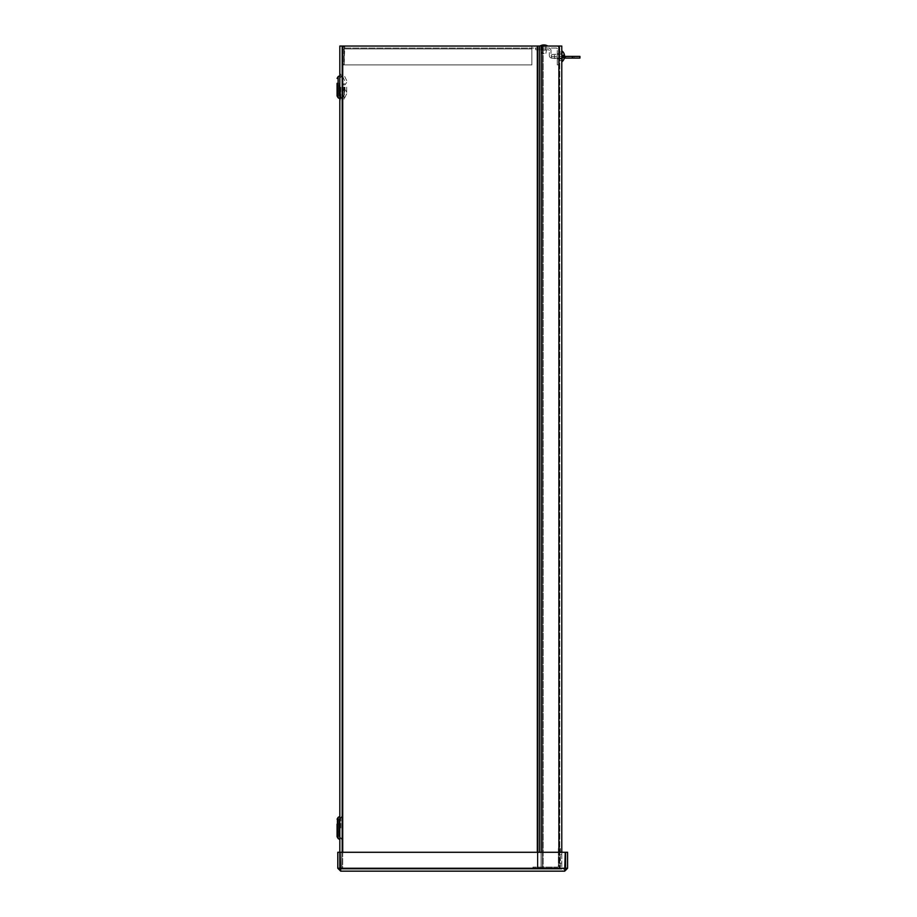 <?xml version="1.0" encoding="UTF-8"?>
<svg xmlns="http://www.w3.org/2000/svg" width="917" height="917" viewBox="0 0 917 917"><rect width="100%" height="100%" fill="white"/><g stroke="black" fill="none" stroke-linecap="round" stroke-linejoin="round"><path stroke-width="0.69" stroke-dasharray="4.58 3.44" d="M339.829 87.195L339.829 100.916L339.817 87.195M339.829 827.971L339.829 816.394L339.817 827.971M541.202 46.045L558.889 46.045L541.202 46.045L541.202 869.121L541.202 46.045L541.202 869.121L561.777 869.121L561.777 46.045L537.935 46.045L541.099 46.045L541.099 869.121L543.139 869.121L541.099 869.121L541.099 46.045L543.139 46.045L543.139 869.121L543.139 46.045L543.139 869.121L559.083 869.121L543.139 869.121L543.139 46.045L541.099 46.045L559.083 46.045L543.139 46.045L559.083 46.045L559.083 869.121L559.083 46.045L559.083 869.121L541.099 869.121L559.083 869.121L559.083 46.045L339.829 46.045L339.829 869.121L339.829 852.283L337.8 852.283L337.8 868.261L340.688 871.15L564.689 871.15L565.25 852.283L340.138 852.283L565.25 852.283L340.138 852.283L340.138 868.261L340.138 852.283L340.688 871.15L340.138 868.261L565.25 868.261L565.25 852.283L565.25 868.261L340.138 868.261L340.688 869.121L564.689 869.121L564.689 871.15L567.577 868.261L567.577 852.283L565.548 852.283L565.548 868.261L567.577 868.261M343.267 87.195L343.267 90.405L343.267 87.195M344.666 87.195L344.666 93.798L344.666 87.195M341.858 87.195L341.858 100.916L341.858 87.195M346.695 87.195L346.695 93.798L346.695 87.195M344.975 87.195L344.975 89.545L344.975 87.195M341.858 827.971L341.858 816.394L341.858 827.971M341.858 869.121L341.858 46.045L341.858 869.121L339.829 869.121L542.532 869.121L341.858 869.121M337.089 827.971L337.089 819.179L337.089 836.751L337.089 824.108L337.089 831.822L337.089 824.108L339.118 824.108L339.118 836.751L339.118 824.108L337.089 824.108M337.089 87.195L337.089 95.987L337.089 83.332L337.089 91.058L337.089 83.332L339.118 83.332L339.118 95.987L339.118 83.332L337.089 83.332M339.118 827.971L339.13 819.156L339.13 827.971M339.118 87.195L339.13 96.01L339.13 87.195M537.328 46.045L537.328 869.121L537.328 46.045L537.935 46.045L537.328 46.045L537.328 869.121L537.935 869.121L537.935 46.045L537.935 869.121L342.717 869.121L342.717 46.045L339.829 46.045L342.717 46.045L342.717 869.121L342.717 46.045L537.328 46.045L342.717 46.045M537.328 852.283L537.328 869.121L342.717 869.121L342.717 852.283M543.884 48.074L545.753 48.074L543.884 48.074M543.884 46.045L545.753 46.045L543.884 46.045M559.324 53.759L559.324 58.906L557.295 58.906L557.295 53.759L557.295 58.906L559.324 58.906L559.324 53.759L557.295 53.759L559.324 53.759M557.295 56.327L557.295 58.344L557.295 56.327M559.324 56.327L559.324 54.309L559.324 56.327M556.436 46.045A2.889 2.889 0 0 1 559.324 48.933A2.889 2.889 0 0 0 556.436 46.045L531.883 46.045L556.436 46.045M557.295 64.901L557.295 48.933A0.86 0.86 0 0 0 556.436 48.074L344.746 48.074L344.746 46.045L531.883 46.045L531.883 48.933L531.883 48.074L556.436 48.074A0.86 0.86 0 0 1 557.295 48.933L557.295 64.901L559.324 64.901L559.324 48.933L559.324 64.901L557.295 64.901M344.196 48.933L344.746 46.045L341.858 48.933L344.746 46.045L344.196 64.901L344.196 48.933L344.196 64.901L531.883 64.901L531.883 48.933L531.883 64.901L344.196 64.901L531.883 64.901L344.196 64.901L344.196 48.933L531.883 48.933L531.883 46.045L531.883 48.933L344.196 48.933L531.883 48.933L344.196 48.933L344.746 46.045L531.883 46.045L531.883 48.074L344.746 48.074L343.898 48.933L343.898 64.901L341.858 64.901L341.858 48.933L341.858 64.901L343.898 64.901L343.898 48.933L341.858 48.933L343.898 48.933L344.746 48.074L344.196 48.933M531.883 64.901L531.883 48.933L531.883 64.901M561.777 58.906L561.777 53.759L559.748 53.759L559.748 58.906L559.748 53.759L561.777 53.759L561.777 58.906L559.748 58.906L561.777 58.906M559.748 56.327L559.748 60.614L559.748 56.327M561.777 56.327L561.777 52.04L561.777 56.327M559.748 858.828L559.748 863.115L559.748 858.828M561.777 858.828L561.777 854.541L561.777 858.828M541.202 852.283L541.202 869.121L561.777 869.121L558.889 869.121L559.748 869.121L559.748 46.045L559.748 869.121L561.777 869.121L561.777 852.283M558.889 46.045L561.777 46.045L558.889 46.045L558.889 852.283M564.689 871.15L565.25 868.261L340.138 868.261M565.25 868.261L564.689 869.121L565.548 868.261L564.689 869.121L340.688 869.121L339.829 868.261L339.829 852.283M340.688 871.15L340.688 869.121L339.829 868.261L337.8 868.261M568.941 58.092L563.795 58.092L568.941 58.092M568.941 56.384L563.795 56.384L568.941 56.384M564.024 58.092L562.304 58.092L564.024 58.092M564.024 56.384L562.304 56.384L564.024 56.384M543.884 49.77L545.753 49.77L543.884 49.77M564.528 56.384L551.874 56.384A0.86 0.86 0 0 1 551.025 55.524L551.025 50.63A2.556 2.556 0 0 0 548.458 48.074A2.556 2.556 0 0 1 551.025 50.63L551.025 55.524A0.86 0.86 0 0 0 551.874 56.384L579.911 56.384M535.654 49.77L548.458 49.77A0.86 0.86 0 0 1 549.317 50.63L549.317 55.524L549.317 50.63A0.86 0.86 0 0 0 548.458 49.77L535.654 49.77L535.654 48.074L548.458 48.074L535.654 48.074L535.654 49.77M564.356 58.092L551.874 58.092A2.556 2.556 0 0 1 549.317 55.524A2.556 2.556 0 0 0 551.874 58.092L579.911 58.092M572.368 58.092L572.368 56.384M557.513 869.121A2.889 2.889 0 0 0 560.402 866.233A2.889 2.889 0 0 1 557.513 869.121L532.972 869.121L557.513 869.121M558.373 848.546L558.373 866.233A0.86 0.86 0 0 1 557.513 867.092L532.972 867.092L557.513 867.092A0.86 0.86 0 0 0 558.373 866.233L558.373 848.546L560.402 848.546L560.402 866.233L560.402 848.546L558.373 848.546M532.972 869.121L532.972 867.092L532.972 869.121M554.476 55.18L554.476 58.585L554.476 55.18M551.495 55.41L551.495 58.138L551.495 55.41M561.777 55.18L561.777 58.585L561.777 55.18M564.127 57.691L564.127 57.037L564.207 57.794L563.015 57.358L564.207 57.794A6.969 3.909 0.6 0 0 564.482 57.163L564.482 57.439A6.969 6.201 1.1 0 1 564.207 58.436L564.207 58.035A6.969 5.766 179.1 0 0 564.482 57.106L564.482 56.052A6.969 3.175 0.6 0 0 564.207 55.536L563.015 55.88L564.207 54.871A6.969 3.909 179.4 0 1 564.482 55.49L564.482 55.226A6.969 6.201 178.9 0 0 564.207 54.229L563.015 54.905L564.207 54.63A6.969 5.766 0.9 0 1 564.482 55.559L564.482 56.602A6.969 3.175 179.4 0 1 564.207 57.118L563.015 56.785L564.207 57.794A6.969 3.909 0.6 0 0 564.482 57.163L564.482 57.439A6.969 6.201 1.1 0 1 564.207 58.436L563.015 57.76L564.207 58.035A6.969 5.766 179.1 0 0 564.482 57.106L564.482 56.052A6.969 3.175 0.6 0 0 564.207 55.536L564.207 54.871A6.969 3.909 179.4 0 1 564.482 55.49L564.482 55.226A6.969 6.201 178.9 0 0 564.207 54.229L562.82 55.547L562.82 56.613L564.127 57.037L564.127 57.691L563.015 56.785L562.82 57.427L564.207 58.035A6.969 5.766 179.1 0 0 564.482 57.106L564.482 56.052A6.969 3.175 0.6 0 0 564.207 55.536L564.207 54.871A6.969 3.909 179.4 0 1 564.482 55.49L563.015 54.905L563.015 57.76L562.82 56.04L564.207 54.871L563.015 55.88L563.015 54.905L563.015 56.785M563.015 57.358L564.482 57.439A6.969 6.201 1.1 0 1 564.207 58.436L563.015 57.76L563.015 54.905M564.207 54.229L563.015 55.249L564.207 54.63A6.969 5.766 0.9 0 1 564.482 55.559L564.482 56.602A6.969 3.175 179.4 0 1 564.207 57.118L564.207 57.794M563.015 55.295L564.402 55.226M562.167 51.065A6.969 6.969 0 0 1 564.528 55.513A6.969 6.969 0 0 0 562.167 51.065L562.167 61.599A6.969 6.969 0 0 0 564.528 57.141A6.969 6.969 0 0 1 562.167 61.599L561.777 51.065L562.167 61.599M564.219 57.163L562.82 57.152L563.015 57.76M562.82 57.152L564.482 57.163L562.82 57.427M564.127 54.401L563.015 55.249M563.015 57.416L563.015 55.88M562.82 57.106L564.482 57.106L562.82 57.106L564.482 57.106L564.482 56.052L562.82 56.04M562.82 55.501L564.482 55.49L562.82 55.238M541.66 46.045L546.154 46.045L541.66 46.045M540.354 46.045L547.483 46.045L540.354 46.045M542.199 50.103L545.604 50.103L542.176 50.103L542.176 46.595L545.604 46.595L541.626 46.045M541.351 50.103L546.475 50.103L541.351 50.103M544.262 53.392L541.913 53.392L544.262 53.392M540.354 45.85L547.483 45.85M340.608 87.195L340.608 99.311L340.608 87.195M342.809 87.195L342.809 97.603L342.809 87.195M344.391 87.195L344.391 90.405L344.391 87.195M344.058 87.195L344.058 99.196L344.058 87.195M340.837 827.971L340.837 818.17L340.837 827.971M338.121 827.971L338.121 817.402L338.121 827.971M340.837 87.195L340.837 96.984L340.837 87.195M338.121 87.195L338.121 97.764L338.121 87.195M338.121 838.539L338.121 817.402L339.829 816.394L339.829 839.536L337.089 836.751M338.121 97.764L338.121 76.627L339.817 75.641L339.829 98.772L337.089 95.987M542.532 869.121L542.532 46.045L542.532 869.121M539.368 852.283L539.368 46.045M564.482 56.602L562.82 56.613M564.482 55.559L562.82 55.547M564.127 54.974L564.127 55.628L564.127 54.974M344.666 93.798L342.809 97.603L339.829 100.916M344.666 80.593L342.809 76.787L340.608 75.079M343.267 90.405L344.666 90.668M343.267 83.997L344.666 83.722M346.695 80.593L344.058 75.194L341.858 73.475M346.695 93.798L344.058 99.196L341.858 100.916M343.267 84.845L344.975 84.845L346.695 82.427M343.267 89.545L344.975 89.545L346.695 91.964M340.837 837.76L341.858 839.536L339.13 836.774L340.837 837.76M340.837 818.17L341.858 816.394L339.13 819.156L340.837 818.17M339.118 831.822L337.089 831.822L339.118 831.822M338.121 817.402L337.089 819.179M340.837 96.984L341.858 98.772L339.13 96.01L340.837 96.984M340.837 77.406L341.858 75.618L339.13 78.381L340.837 77.406M339.118 91.058L337.089 91.058L339.118 91.058M338.121 76.627L337.089 78.415M542.027 46.045L542.027 49.77M545.753 46.045L545.753 49.77M559.324 54.309L557.295 54.309M559.324 58.344L557.295 58.344M561.777 52.04L559.748 52.04M561.777 60.614L559.748 60.614M561.777 854.541L559.748 854.541M561.777 863.115L559.748 863.115M563.795 56.384L563.795 58.092M574.076 56.384L574.076 58.092M562.304 56.384L562.304 58.092M565.732 56.384L565.732 58.092M551.495 58.138L561.777 58.585M551.495 54.516L561.777 54.08M564.219 57.771L564.219 57.095M564.219 54.894L564.219 55.559M564.264 57.037L562.637 57.026M564.494 55.616L562.637 55.639M562.637 55.536L562.637 57.129M545.604 50.103L546.154 46.045M546.475 50.103L545.867 53.392M541.305 50.103L541.913 53.392"/><path stroke-width="1.38" d="M340.688 869.121L339.829 868.261L339.829 46.045L561.777 46.045L561.777 852.283M338.121 838.539L339.829 839.536L339.817 816.417L338.121 817.402L338.121 838.539L337.089 836.751L337.089 824.108M337.089 836.751L337.089 827.971M338.121 97.764L339.829 98.772L339.817 75.641L338.121 76.627L338.121 97.764L337.089 95.987L337.089 83.332M337.089 95.987L337.089 87.195M541.202 852.283L541.202 46.045M340.688 871.15L340.138 852.283L565.25 852.283L564.689 871.15L340.688 871.15L337.8 868.261L337.8 852.283L339.829 852.283M339.829 868.261L337.8 868.261M564.689 871.15L567.577 868.261L567.577 852.283L565.548 852.283L565.548 868.261L567.577 868.261M564.689 869.121L565.548 868.261M572.368 58.092L572.368 56.384L579.911 56.384L579.911 58.092L564.356 58.092M572.368 56.384L564.528 56.384M564.482 55.49L564.482 55.226A6.969 6.201 178.9 0 0 564.207 54.229L564.207 54.63A6.969 5.766 0.9 0 1 564.482 55.559L564.482 56.602A6.969 3.175 179.4 0 1 564.207 57.118L564.207 57.794A6.969 3.909 0.6 0 0 564.482 57.163L564.482 57.439M564.482 57.106L564.482 56.052M564.528 57.141A6.969 6.969 0 0 1 562.167 61.599L561.777 51.065M540.296 46.045L540.296 45.85A7.588 7.588 0 0 1 547.483 45.85L540.354 45.85M539.368 46.045L539.368 852.283M537.328 852.283L537.328 46.045M342.717 46.045L342.717 852.283M558.889 852.283L558.889 46.045M340.138 868.261L565.25 868.261M340.608 75.079L339.829 73.475M338.121 817.402L337.089 819.179M338.121 76.627L337.089 78.415M564.219 57.771L564.219 57.095M564.528 55.513A6.969 6.969 0 0 0 562.167 51.065"/></g></svg>
